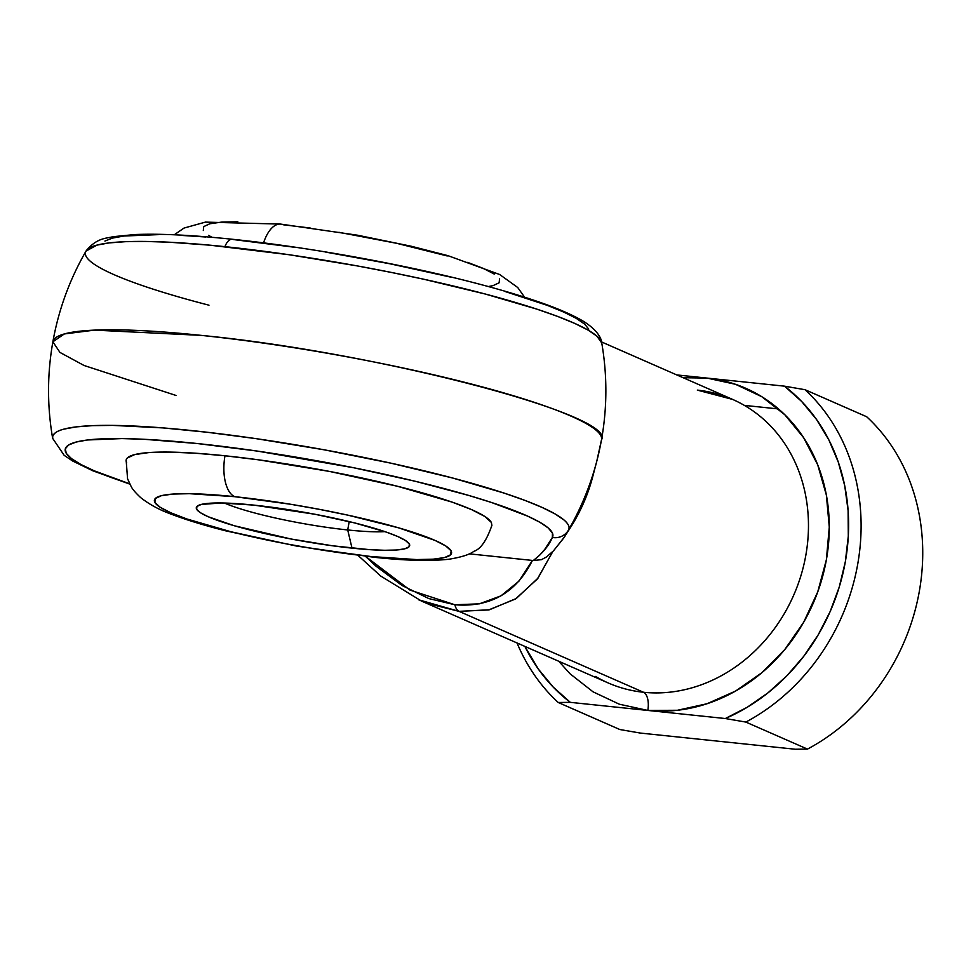 <?xml version="1.0" encoding="UTF-8"?>
<svg xmlns="http://www.w3.org/2000/svg" width="971" height="971" viewBox="0 0 971 971"><rect width="100%" height="100%" fill="white"/><g stroke="black" fill="none" stroke-linecap="round" stroke-linejoin="round"><path stroke-width="1.46" d="M208.983 305.197A262.231 34.677 10.1 0 1 85.946 251.222A262.231 34.677 10.1 0 1 224.944 246.658A15.475 7.367 -84 0 1 232.19 239.254A15.475 7.367 -84 0 1 233.319 239.546L293.849 247.168M224.422 503.039A92.888 12.283 -169.9 0 0 347.703 529.96L352.012 548.13A108.364 14.334 10.1 0 1 240.517 527.496A108.364 14.334 10.1 0 1 197.586 505.915A108.364 14.334 10.1 0 1 253.953 505.126L221.412 502.978L201.288 504.435L196.931 506.461L196.652 509.265L200.451 512.737L208.195 516.742L234.181 525.724L291.094 539.014L332.58 545.787L369.563 549.647L384.565 550.278L396.411 550.011L404.676 548.833L409.046 546.807L409.325 544.003L405.514 540.531L397.77 536.526L386.385 532.132L354.561 522.908L314.883 514.242L253.953 505.126A108.364 14.334 10.1 0 1 409.058 543.578A108.364 14.334 10.1 0 1 352.012 548.13L347.703 529.96A92.888 12.283 10.1 0 1 224.422 503.039M263.554 242.884A34.835 16.58 -84 0 1 280.498 224.083A34.835 16.58 96 0 0 266.357 235.965M234.703 496.679A150.942 19.966 10.1 0 1 435.008 540.41A150.942 19.966 10.1 0 1 371.274 556.577A34.835 16.58 96 0 0 373.92 557.257A34.835 16.58 -84 0 1 371.274 556.577L315.551 549.028L286.421 543.881L231.159 531.817L186.82 518.963L170.957 512.846L160.179 507.275L154.875 502.432L155.275 498.536L161.344 495.708L172.862 494.069L189.369 493.681L234.703 496.679L290.414 504.228L319.556 509.387L348.055 515.2L398.826 527.896L435.008 540.41L445.798 545.993L451.102 550.824L450.702 554.732L444.633 557.548L433.115 559.187L416.608 559.575L371.274 556.577A150.942 19.966 10.1 0 1 170.957 512.846A150.942 19.966 10.1 0 1 234.703 496.679A34.835 16.58 -84 0 1 224.993 455.775A34.835 16.58 96 0 0 234.703 496.679M491.46 522.665A185.777 24.566 -169.9 0 0 224.993 455.775L258.31 459.793L329.436 471.408L397.455 486.265L452.013 502.08L471.53 509.593L484.808 516.463L491.326 522.41L491.909 525.335M349.196 521.597L347.703 529.96L349.196 521.597M595.551 676.447A154.814 134.593 -66.3 0 0 643.506 692.262A15.475 7.367 -84 0 1 647.815 710.432L677.442 710.274L707.07 703.732L735.557 691.061L761.81 672.757L784.823 649.502L803.697 622.217L817.728 591.922L826.37 559.806L829.283 527.083L826.357 495.028L817.716 464.854L803.672 437.739L784.786 414.726L761.762 396.678L735.508 384.298L707.022 378.083L784.519 386.167L801.682 401.509L816.538 419.496L828.809 439.802L838.264 462.038L844.746 485.816L848.108 510.673L848.302 536.15L845.328 561.784L839.235 587.091L830.132 611.596L818.189 634.852L803.636 656.432L786.753 675.925L767.818 692.978L747.221 707.264L725.325 718.528L570.305 702.349L553.154 687.007L538.298 669.019L524.862 646.395A191.967 166.903 113.7 0 0 570.305 702.349L725.325 718.528L745.837 722.072L807.471 749.102A201.252 174.974 -66.3 0 0 866.666 416.741L805.032 389.711A201.252 174.974 113.7 0 1 745.837 722.072L807.471 749.102L795.358 749.248L640.35 733.069L795.358 749.248L807.471 749.102A201.252 174.974 113.7 0 0 866.666 416.741L805.032 389.711L784.519 386.167L707.022 378.083L683.111 377.707M175.982 395.44L84.028 365.472L59.959 352.424L52.871 341.804L64.329 333.951L94.49 330.128L201.131 335.371C375.753 352.194 617.18 415.187 601.474 439.851A243.236 211.472 113.7 0 1 596.752 461.334L601.547 439.535A278.653 36.849 -169.9 0 0 201.131 335.371A278.653 36.849 -169.9 0 0 52.871 341.792C47.178 373.956 47.118 406.133 52.652 438.346L52.75 436.246C53.988 433.017 57.775 430.626 64.11 429.085L76.333 426.876L92.646 425.638L112.757 425.395L162.97 427.908L207.6 432.301L256.271 438.674L324.144 449.804L391.107 463.216L452.474 477.975L503.998 493.062L524.91 500.393L542.085 507.42L555.218 514.011L564.09 520.055C568.654 524.146 570.123 527.496 568.472 530.093A243.236 211.472 -66.3 0 0 596.752 461.334A243.236 211.472 113.7 0 1 568.472 530.093L564.272 537.206L553.458 550.885L546.139 557.184L541.405 559.672L533.297 560.522L539.779 555.084L544.767 549.355L552.378 537.449L552.426 533.067L548.239 527.981L539.864 522.264L527.459 516.038L491.484 502.48L468.544 495.38L414.775 481.155L353.638 467.743L257.521 451.114L196.992 443.492L144.254 439.293L121.982 438.576L87.572 439.972L76.041 442.06L68.565 445.021L65.3 448.82L66.283 453.396L71.514 458.64L80.884 464.49L94.248 470.826L129.653 483.801A247.666 32.759 10.1 0 1 228.1 447.109A247.666 32.759 10.1 0 1 552.378 537.449C548.882 545.69 542.522 553.373 533.297 560.522L541.405 559.672M592.686 476.834A154.814 134.593 113.7 0 1 570.426 527.605A154.814 134.593 -66.3 0 0 592.686 476.834L596.752 461.334M552.766 551.564L537.946 578.206L516.244 598.512L489.457 609.764L459.04 611.354L643.506 692.262A154.814 134.593 -66.3 0 0 800.941 575.597A154.814 134.593 -66.3 0 0 732.595 399.409L698.404 390.403M104.904 241.075L112.369 238.113L123.9 236.026L158.309 234.63M180.582 235.346L205.731 236.997M325.734 252.108L389.966 263.796L451.102 277.208M504.871 291.434L547.559 305.452L563.787 312.092L576.191 318.318L584.566 324.023L588.754 329.12M469.211 553.834L533.297 560.522L469.211 553.834M127.237 458.057L134.714 454.586L148.879 452.571L169.209 452.098L194.904 453.178L224.993 455.775A185.777 24.566 -169.9 0 0 126.618 462.609M358.093 555.461L380.668 576.009L421.463 601.049L608.234 682.965A154.814 134.593 -66.3 0 0 643.506 692.262L459.04 611.354L426.657 603.209L418.719 599.811L459.04 611.354L488.631 609.946L515.516 598.986L537.376 578.959L552.693 551.771M96.882 245.129L86.006 251.113C96.906 237.203 107.66 238.453 112.624 236.742L134.981 234.533C159.827 233.526 192.246 235.091 232.239 239.254C309.822 247.229 408.803 265.277 481.604 284.734C503.233 290.475 522.24 296.191 538.638 301.86C556.796 308.11 571.082 314.216 581.495 320.163C597.226 329.315 601.656 338.563 601.753 342.981L596.849 336.1L587.989 330.055L574.844 323.464L557.682 316.437L536.769 309.106L485.245 294.019L423.878 279.26L390.803 272.329L356.915 265.848L289.03 254.718L210.052 245.19L169.112 242.204L145.529 241.451L125.405 241.682L109.092 242.92L96.882 245.129M601.753 342.994C607.3 375.194 607.227 407.371 601.547 439.535L601.474 439.851M558.204 702.482A201.252 174.974 113.7 0 1 517.045 642.972A201.252 174.974 -66.3 0 0 558.204 702.482L570.305 702.349L558.204 702.482L619.838 729.524L558.204 702.482M676.738 374.915L707.022 378.083L676.738 374.915M558.75 661.251L570.05 673.789L593.063 691.838L619.328 704.206L647.815 710.432A15.475 7.367 96 0 0 643.506 692.262A154.814 134.593 -66.3 0 0 798.38 583.377A154.814 134.593 -66.3 0 0 745.279 405.927A154.814 134.593 -66.3 0 0 697.324 390.111M778.499 408.949L744.356 405.38L778.499 408.949M640.35 733.069L619.838 729.524L640.35 733.069M365.448 556.322L376.117 566.287L402.152 585.562L428.794 598.573L454.877 604.763L479.286 603.853L500.939 595.878L518.915 581.192L532.436 560.425C516.232 592.796 490.379 607.579 454.877 604.763A15.475 7.367 96 0 0 459.04 611.354A15.475 7.367 -84 0 1 454.877 604.763L410.017 590.089L365.448 556.322M745.837 722.072A201.252 174.974 -66.3 0 0 805.032 389.711L784.519 386.167A191.967 166.903 113.7 0 1 845.328 561.784A191.967 166.903 113.7 0 1 725.325 718.528L745.837 722.072M707.022 378.083A170.289 148.053 113.7 0 1 826.37 559.806A170.289 148.053 113.7 0 1 647.815 710.432M280.498 224.083A34.835 16.58 -84 0 1 283.131 224.75L310.21 228.015M338.855 232.3L396.496 243.272L447.267 255.968M467.597 262.376L483.449 268.481L494.239 274.065M499.531 278.895L499.143 282.792L493.074 285.62L488.328 286.542M211.945 237.312L208.619 235.346M203.315 230.503L203.716 226.607L209.785 223.779L221.291 222.141L237.81 221.752M384.868 531.623A92.888 12.283 10.1 0 1 347.703 529.96A92.888 12.283 -169.9 0 0 384.868 531.623M553.446 550.897L564.345 537.266L568.472 530.093A15.475 15.33 -151.4 0 1 552.378 537.449A15.475 15.33 28.6 0 0 568.472 530.093A262.231 34.677 -169.9 0 0 317.153 448.541A262.231 34.677 -169.9 0 0 52.628 438.139M232.19 239.254A15.475 7.367 96 0 0 224.944 246.658A262.231 34.677 10.1 0 1 601.607 342.362M524.583 297.187L517.713 287.501L499.677 274.514L448.007 255.676L411.109 246.209L357.498 235.2L280.692 224.095L205.415 222.116L184.029 228.064L174.246 234.788M126.145 460.06L127.565 478.764L131.158 486.52C132.481 489.226 135.624 492.904 140.589 497.54C149.595 504.641 160.191 510.321 172.377 514.581C186.869 520.08 204.65 525.505 225.709 530.846L296.568 546.066L373.714 557.233C405.32 560.655 430.432 561.311 449.051 559.211C461.443 557.172 469.685 554.562 473.787 551.37C480.645 549.161 486.702 540.446 491.933 525.214M601.547 341.938L732.595 399.409M570.426 527.593L564.272 537.206M86.006 251.113C69.694 279.417 58.636 309.64 52.871 341.792M52.665 438.346L64.159 455.338L72.716 461.043L92.84 470.789L129.835 484.141"/></g></svg>

